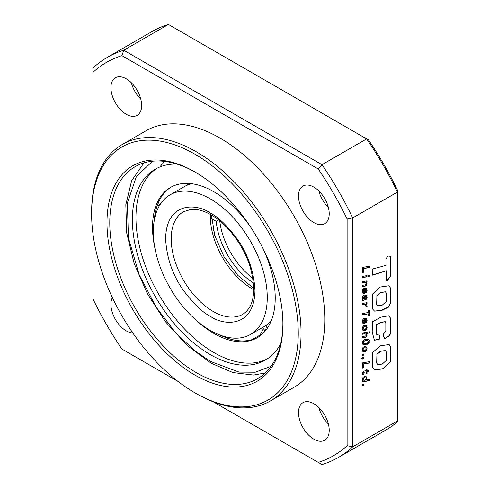 <?xml version="1.0" encoding="UTF-8"?>
<svg xmlns="http://www.w3.org/2000/svg" width="489" height="489" viewBox="0 0 489 489"><rect width="100%" height="100%" fill="white"/><g stroke="black" fill="none" stroke-linecap="round" stroke-linejoin="round"><path stroke-width="0.73" d="M263.944 332.428L264.353 329.947L262.489 327.538M157.305 205.301L159.359 205.802M210.294 330.43A80.557 46.51 -120 0 0 250.576 334.415A80.557 46.51 -120 0 0 262.923 269.867A80.557 46.51 -120 0 0 210.294 198.876A80.557 46.51 -120 0 0 170.013 194.885A80.557 46.51 -120 0 0 157.666 259.439A80.557 46.51 -120 0 0 210.294 330.43M250.576 334.415L264.757 326.224A80.557 46.51 -120 0 0 267.605 324.335L268.62 323.522A80.557 46.51 60 0 0 271.083 321.187M251.065 227.727A86.761 50.092 -120 0 0 213.87 191.743A86.761 50.092 -120 0 0 170.49 187.446A86.761 50.092 -120 0 0 155.025 248.669M196.499 320.503A86.761 50.092 -120 0 0 213.87 333.431A86.761 50.092 -120 0 0 257.251 337.728A86.761 50.092 -120 0 0 262.66 247.807M154.206 220.79A86.761 50.092 60 0 1 171.242 187.03M267.141 358.981A110.172 63.607 60 0 1 213.87 352.545A110.172 63.607 60 0 1 142.385 257.086A110.172 63.607 60 0 1 157.024 168.259M176.92 164.096A110.172 63.607 -120 0 0 155.209 169.237A110.172 63.607 -120 0 0 138.32 257.52A110.172 63.607 -120 0 0 210.294 354.611A110.172 63.607 -120 0 0 265.38 360.063A110.172 63.607 -120 0 0 280.692 343.828M261.713 327.985L262.52 330.375L260.026 335.124L251.462 339.849M170.013 194.885L184.2 186.694A80.557 46.51 60 0 1 191.731 183.736M257.99 337.288A86.761 50.092 60 0 1 220.233 335.154M214.261 233.773A3.949 2.28 -120 0 0 214.323 233.125A3.949 2.28 -120 0 0 213.314 230.062M213.754 231.878A3.949 2.28 -120 0 0 214.255 232.354M211.584 218.644L216.242 221.334A55.086 31.803 -120 0 0 253.522 282.972M219.744 220.894A55.086 31.803 -120 0 0 252.917 278.345M218.601 219.977L216.242 221.334M112.384 297.587A21.718 12.537 -120 0 0 110.924 304.292A21.718 12.537 -120 0 0 132.819 332.978M195.637 172.36A122.415 70.679 -120 0 0 135.123 166.694A122.415 70.679 -120 0 0 116.364 264.787A122.415 70.679 -120 0 0 196.333 372.667A122.415 70.679 -120 0 0 257.538 378.724A122.415 70.679 -120 0 0 282.893 323.486M194.94 171.951A124.389 71.816 -120 0 0 106.981 222.739A124.389 71.816 -120 0 0 194.94 375.081A124.389 71.816 -120 0 0 282.893 324.299A124.389 71.816 -120 0 0 194.94 171.957L194.94 171.951A124.389 71.816 -120 0 0 194.94 171.951M328.363 424.012A21.718 12.537 60 0 1 318.889 407.606M298.498 412.588A21.718 12.537 -120 0 0 307.978 434.44A21.718 12.537 -120 0 0 324.714 440.259A21.718 12.537 -120 0 0 329.213 430.32A21.718 12.537 -120 0 0 319.733 408.462A21.718 12.537 -120 0 0 302.997 402.643A21.718 12.537 -120 0 0 298.498 412.588M328.363 207.422A21.718 12.537 60 0 1 318.889 191.016M298.498 195.991A21.718 12.537 -120 0 0 307.978 217.849A21.718 12.537 -120 0 0 324.714 223.669A21.718 12.537 -120 0 0 329.213 213.73A21.718 12.537 -120 0 0 319.733 191.871A21.718 12.537 -120 0 0 302.997 186.052A21.718 12.537 -120 0 0 298.498 195.991M140.789 99.126A21.718 12.537 60 0 1 131.321 82.72M110.924 87.702A21.718 12.537 -120 0 0 120.404 109.554A21.718 12.537 -120 0 0 137.14 115.373A21.718 12.537 -120 0 0 141.639 105.435A21.718 12.537 -120 0 0 132.158 83.576A21.718 12.537 -120 0 0 115.422 77.757A21.718 12.537 -120 0 0 110.924 87.702M194.934 392.814L196.333 393.621A148.081 85.496 -120 0 0 270.374 400.956A148.081 85.496 -120 0 0 301.047 333.168A148.081 85.496 -120 0 0 196.333 151.804A148.081 85.496 -120 0 0 122.293 144.469A148.081 85.496 -120 0 0 91.62 212.257L91.62 213.87A146.107 84.359 60 0 1 194.94 154.218A146.107 84.359 60 0 1 298.253 333.168A146.107 84.359 60 0 1 194.934 392.814A146.107 84.359 60 0 1 91.62 213.87M270.374 400.956L294.109 387.251A148.081 85.496 -120 0 0 316.811 268.589A148.081 85.496 -120 0 0 220.068 138.1A148.081 85.496 -120 0 0 146.028 130.765L122.293 144.469M363.266 272.489L363.266 268.669L369.427 267.55L369.427 266.212L362.276 267.465L362.276 272.636L363.266 272.489L363.266 268.669M362.276 276.45L362.276 277.648L367.031 276.811L367.031 275.576L362.276 276.45M368.101 275.38L368.101 276.615L369.384 276.352L369.384 275.118L368.101 275.38M366.817 282.709L366.2 282.251L367.031 282.067L367.031 280.869L362.276 281.707L362.276 282.948L365.24 282.587L366.249 283.761L365.332 284.812L362.276 285.38L362.276 286.633L365.576 286.016L366.658 285.338L367.105 283.883L366.408 282.355M366.817 289.072L365.307 288.125L363.376 288.724L362.282 290.478L362.642 292.917L364.005 293.455L364.005 292.165L363.303 291.902L363.156 290.894L363.468 290.093L364.537 289.525L364.537 293.29L366.536 292.294L367.105 290.387L366.45 288.62M366.97 296.42L366.536 295.704L365.454 295.393L365.454 296.676L366.157 297.612L365.546 298.687L364.586 295.802L363.076 295.68L362.318 296.786L362.196 297.978L362.844 299.195L362.276 299.574L362.276 300.863L366.658 299.14L367.105 297.404L366.695 295.876M365.998 306.377L366.829 306.224L366.781 304.702L365.87 304.085L367.031 303.852L367.031 302.654L362.276 303.492L362.276 304.726L364.672 304.299L365.442 304.665L365.992 306.591L367.105 306.383L366.781 304.702L366.188 304.195M368.437 313.81L368.437 315.717L369.427 315.527L369.427 310.423L368.437 310.613L368.437 312.471L362.276 313.59L362.276 314.928L368.437 313.81L362.276 314.72M366.817 319.201L365.307 318.241L363.376 318.84L362.282 320.595L362.642 323.033L364.005 323.584L364.005 322.294L363.278 321.994L363.156 321.01L363.468 320.209L364.537 319.641L364.537 323.418L366.536 322.404L367.105 320.503L366.45 318.73M366.829 326.273L365.301 325.277L363.37 325.9L362.294 327.599L362.227 329.005L362.765 330.124L364.293 330.582L364.293 329.293L363.388 329.097L363.144 328.101L363.468 327.282L364.721 326.628L365.821 326.829L366.157 327.74L365.943 328.584L365.289 328.956L365.289 330.295L366.616 329.384L367.105 327.532L366.45 325.796M365.24 333.914L366.09 334.537L365.992 335.815L362.276 336.713L362.276 337.96L366.072 337.166L367.105 335.209L366.817 334.036L366.2 333.584L369.427 332.966L369.427 331.768L362.276 333.04L362.276 334.274L364.965 333.755L365.748 334.14M369.317 340.442L367.6 339.207L364.079 339.782L363.009 340.595L362.294 341.945L362.483 343.975L363.345 344.714L365.252 344.788L365.252 343.394L363.547 343.339L363.248 342.184L364.183 341.163L366.915 340.54L367.899 340.68L368.523 341.664L368.076 342.642L366.738 343.168L366.738 344.458L368.315 343.883L369.397 342.331L368.993 339.947M363.547 343.339L362.899 342.434L363.443 341.31L365.424 340.54L367.618 340.521M366.793 347.471L365.289 346.469L363.388 347.086L362.618 348.009L362.184 349.666L362.844 351.438L364.672 351.854L366.402 350.76L367.105 348.73L366.402 346.988M362.96 351.524L364.941 351.542L366.127 350.601L366.829 348.559L367.105 348.73L366.518 347.306M361.145 358.571L362.349 359.024L363.345 358.822L363.345 357.447L362.276 357.636L362.276 358.113L361.145 357.85L361.145 358.571M363.266 367.936L363.266 364.122L369.427 362.997L369.427 361.658L362.276 362.93L362.276 368.083L363.266 367.936L363.266 364.122M363.834 371.096L362.318 372.514L362.428 374.874L363.425 374.678L363.131 373.18L363.804 372.318L366.157 371.909L366.157 373.816L367.031 373.651L367.031 371.744L368.602 371.451L368.602 370.204L367.031 370.491L367.031 368.92L366.157 369.085L366.157 370.662L363.834 371.096M369.427 380.668L369.427 379.433L366.45 380.008L367.019 379.305L366.884 377.343L365.9 376.53L364.672 376.493L363.309 377.062L362.306 378.504L362.349 380.271L362.887 380.631L362.276 380.742L362.276 381.976L369.427 380.668L369.152 379.482M388.999 315.631L390.515 318.59L390.515 333.15L388.804 335.949L384.922 338.547L383.688 337.007L383.688 333.767L385.827 331.261L385.827 322.942L385.332 321.738L381.004 322.453L376.738 324.751L376.738 334.733L379.378 335.081L379.378 339.152L374.415 340.326L372.19 332.031L372.471 321.793L380.833 317.184L389.128 315.698L390.797 318.749L390.797 333.309L389.085 336.108L384.586 338.529M372.484 308.914L372.484 294.146L380.014 287.067L389.055 285.735L390.778 288.565L390.778 302.624L388.639 307.135L381.279 310.656L374.556 311.132L372.484 308.914M386.328 280.57L386.872 281.096L390.949 275.912L390.925 256.377L388.223 256.059L385.955 258.632L385.925 265.399L372.306 269.078L372.306 275.191L386.341 270.802L386.328 280.57M338.364 457.459A231.01 133.375 -120 0 1 321.976 464.55L318.235 462.392A227.061 131.095 -120 0 0 347.117 445.717L352.703 446.812L397.38 421.017L397.38 421.897A231.01 133.375 -120 0 1 385.833 430.051L338.364 457.459A231.01 133.375 -120 0 0 352.703 446.812L352.703 217.911A231.01 133.375 -120 0 0 321.976 164.695L366.652 138.9L368.498 139.964A227.061 131.095 -120 0 1 397.38 189.989L397.38 421.017M168.418 24.45L123.741 50.245A231.01 133.375 -120 0 0 107.354 57.335L152.03 31.54A231.01 133.375 -120 0 1 168.418 24.45L366.652 138.9A231.01 133.375 -120 0 1 397.38 192.116L352.703 217.911L347.117 219.005L347.117 445.717M372.435 367.49L372.435 352.667L380.173 345.857L389.116 344.531L390.79 347.025L390.79 361.603L383.015 368.889L374.592 369.873L372.435 367.49M363.345 384.323L363.345 385.717L362.276 385.894L362.276 384.519L363.345 384.323M363.345 353.944L363.345 355.326L362.276 355.521L362.276 354.128L363.345 353.944M107.354 57.335A231.01 133.375 -120 0 0 93.02 67.983L93.02 72.305A227.061 131.095 60 0 1 121.902 55.63L318.235 168.98A227.061 131.095 60 0 1 347.117 219.005M121.902 55.63L123.741 50.245L321.976 164.695L318.235 168.98M178.014 381.432L121.902 349.036A227.061 131.095 60 0 1 93.02 299.011L93.02 234.225M93.02 193.387L93.02 72.305M318.235 462.392L213.375 401.848M386.738 281.004L390.668 275.753L390.949 275.912M372.306 274.946L386.341 270.802M390.668 275.753L390.65 256.505M376.903 304.531L376.903 296.126L380.735 292.532L385.424 291.884L386.322 293.119L386.322 301.536L381.982 305.35L377.532 305.368L376.628 304.372L376.903 296.126M377.41 305.283L376.628 304.372M388.926 285.662L390.778 288.565M390.503 288.406L390.778 302.624M390.503 302.465L388.358 306.976L388.639 307.135M388.358 306.976L381.096 310.466L374.415 311.041M376.628 295.967L380.454 292.367L385.283 291.817M379.097 334.996L379.378 339.152M379.097 338.987L374.268 340.234M385.179 321.676L380.723 322.294L376.738 324.751M376.457 324.592L376.738 334.733M376.927 363.284L376.927 354.25L381.035 351.224L385.442 350.699L386.316 352.037L386.316 360.393L382.215 364.128L377.801 364.439L376.652 363.119L376.927 354.25M377.673 364.354L376.652 363.119M388.981 344.458L390.79 347.025M390.515 346.86L390.79 361.603M390.515 361.444L382.826 368.7L374.446 369.788M376.652 354.091L380.754 351.065L385.301 350.625M363.064 384.372L363.345 385.717M363.064 385.552L362.276 385.687M362.276 381.762L369.152 380.509M362.404 380.363L362.887 380.631M366.45 380.008L366.829 377.765L366.151 376.652M363.51 380.167L363.131 379.378L363.51 378.352L364.672 377.82L366.035 378.18L366.194 378.981L365.399 380.069L364.005 380.344L363.321 379.965M363.046 379.806L363.235 378.186L364.397 377.661L365.79 377.948M367.031 370.491L366.75 368.975M366.157 373.602L366.75 373.492L366.75 371.585L368.321 371.292L368.321 370.252M362.361 374.672L363.144 374.513L363.021 372.392L366.157 371.909M362.276 367.881L362.985 367.771M362.985 363.957L369.152 362.838L369.152 361.707M361.145 358.516L362.349 359.024M362.074 358.865L363.064 358.663L363.064 357.496M363.064 353.993L363.345 355.326M363.064 355.167L362.276 355.307M366.127 346.823L365.815 346.597M363.51 350.332L363.131 349.494L363.51 348.461L364.672 347.844L365.79 348.064L366.145 349.103L365.399 350.283L363.957 350.564L363.303 350.093M363.021 349.928L362.875 349.109L363.645 347.93L365.051 347.661L365.79 348.064M366.738 344.244L368.761 342.93L369.238 341.304L369.036 340.283M363.064 344.556L364.977 344.629L364.977 343.437M368.712 339.788L368.333 339.464M362.276 334.066L364.965 333.755M366.2 333.584L369.152 332.807L369.152 331.817M362.276 337.752L365.301 337.184L366.383 336.505L366.829 335.051L366.408 333.687M365.289 330.02L366.738 328.26L366.548 326.114M363.388 329.097L362.856 328.131L363.186 327.123L364.439 326.469L365.821 326.829M363.003 330.332L364.012 330.423L364.012 329.299M366.169 325.637L365.845 325.399M364.537 323.192L366.389 322.037L366.829 320.381L366.536 319.042M363.303 322.031L362.856 321.157L363.186 320.044L364.537 319.641M362.862 323.253L363.724 323.425L363.724 322.233M365.992 321.432L365.411 321.909L365.411 319.525L366.047 319.983L365.992 321.432M365.558 319.568L365.13 319.366L365.411 321.909M368.437 315.503L369.152 315.368L369.152 310.478M362.276 304.519L364.397 304.134L365.442 304.665M365.87 304.085L366.75 303.693L366.75 302.703M362.276 300.515L365.845 299.506L366.738 298.168L366.695 296.261M365.546 298.687L364.097 295.497M365.454 296.627L365.992 296.896M363.303 298.4L363.266 297.043L364.116 296.976L364.586 298.858L363.926 299.005L363.254 298.272M363.926 299.005L363.021 298.241M362.979 298.113L362.985 296.878L364.048 296.872M364.537 293.064L366.389 291.921L366.829 290.264L366.536 288.913M363.303 291.902L362.856 291.028L363.186 289.934L364.537 289.525M362.862 293.137L363.724 293.296L363.724 292.116M365.992 291.316L365.411 291.792L365.411 289.396L366.047 289.867L365.992 291.316M365.558 289.457L365.13 289.237L365.411 291.792M362.276 286.42L365.301 285.851L366.383 285.179L366.829 283.718L366.536 282.544M362.276 282.734L364.372 282.367L365.748 282.813M366.2 282.251L366.75 281.908L366.75 280.918M368.101 276.401L369.103 276.193L369.103 275.173M362.276 277.44L366.75 276.652L366.75 275.625M362.276 272.434L362.985 272.324M362.985 268.51L369.152 267.391L369.152 266.26M210.325 214.427A59.236 34.199 -120 0 0 252.177 288.834A59.236 34.199 -120 0 0 253.809 289.739M213.088 311.401A59.236 34.199 60 0 1 174.39 259.207A59.236 34.199 60 0 1 183.473 211.743L190.838 209.426C196.804 208.797 203.558 210.612 211.114 214.873C227.556 224.09 243.968 245.955 250.356 267.52C256.517 291.456 253.968 307.061 242.703 314.335A59.236 34.199 60 0 1 213.088 311.401M210.294 213.063C197.226 203.442 166.229 201.028 165.618 238.858C166.688 258.033 172.648 275.228 183.491 290.448C193.595 303.846 202.532 312.447 210.294 316.242C223.363 325.857 254.359 328.278 254.971 290.448C253.901 271.273 247.941 254.078 237.098 238.858C226.994 225.453 218.057 216.859 210.294 213.063M271.04 366.328L255.227 372.227L239.017 372.098L210.294 361.377L194.017 350.136L175.49 332.544L156.199 307.275L139.133 274.598L128.405 237.758L127.391 202.911L136.443 176.364L152.617 161.205M264.714 331.591L264.353 329.947M223.711 336.732L223.687 336.316M266.694 324.996L265.509 330.65M211.45 215.068L214.769 235.521L224.011 256.737L237.764 275.344L253.815 288.443M187.733 184.989L187.354 183.393M159.921 204.86L157.965 203.571M160.416 166.229L164.628 161.401M265.227 372.997L253.608 375.051L232.862 372.563L211.114 363.186L187.415 345.68L165.655 321.964L147.433 293.834L134.114 263.406L126.712 232.966L125.82 204.75L131.62 180.789L143.931 162.904"/></g></svg>
